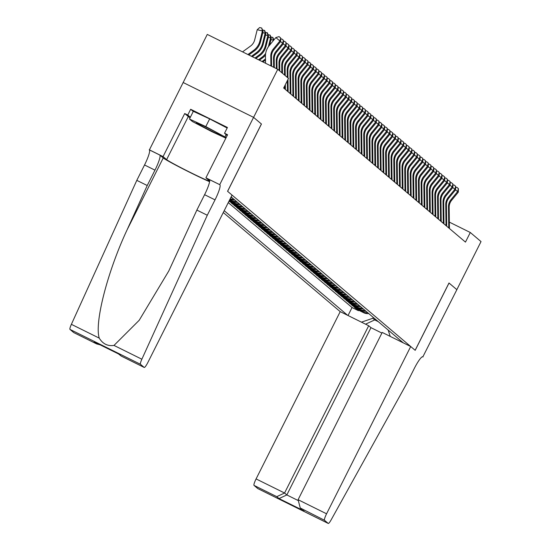 <?xml version="1.0" encoding="UTF-8"?>
<svg xmlns="http://www.w3.org/2000/svg" width="551" height="551" viewBox="0 0 551 551"><rect width="100%" height="100%" fill="white"/><g stroke="black" fill="none" stroke-linecap="round" stroke-linejoin="round"><path stroke-width="0.83" d="M223.279 212.528L340.215 311.646L256.084 478.922L284.564 493.014L286.83 494.936L297.809 500.37M73.779 332.597A6.46 1.047 -63.7 0 1 73.738 332.584A6.46 1.047 -63.7 0 1 73.703 332.563L69.97 329.395A6.46 1.047 -63.7 0 1 71.382 324.332L136.8 180.363L144.534 164.976A15.077 2.438 116.3 0 0 149.39 149.9L207.279 34.417L277.766 69.302L253.591 117.37L261.45 124.03L227.604 191.328L415.144 350.291L448.989 282.994L456.848 289.654L481.03 241.586L470.299 232.494L449.354 222.129M229.058 201.032L229.939 201.783L230.173 201.315M242.929 206.942A8.616 8.492 -49.7 0 1 237.984 206.15L231.034 202.706L232.674 204.097L232.908 203.636M245.663 209.256A8.616 8.492 -49.7 0 1 240.718 208.464L233.769 205.027L235.408 206.411L235.642 205.95M248.398 211.57A8.616 8.492 -49.7 0 1 243.452 210.785L236.503 207.341L238.142 208.733L238.376 208.271M251.132 213.891A8.616 8.492 -49.7 0 1 246.187 213.099L239.237 209.662L240.877 211.047L241.111 210.585M253.866 216.206A8.616 8.492 -49.7 0 1 248.921 215.42L241.965 211.977L243.611 213.368L243.838 212.906M256.601 218.527A8.616 8.492 -49.7 0 1 251.655 217.735L244.699 214.291L246.345 215.682L246.572 215.221M259.335 220.841A8.616 8.492 -49.7 0 1 254.39 220.049L247.433 216.612L249.073 218.003L249.307 217.535M262.069 223.162A8.616 8.492 -49.7 0 1 257.124 222.37L250.168 218.926L251.807 220.317L252.041 219.856M264.804 225.476A8.616 8.492 -49.7 0 1 259.858 224.684L252.902 221.247L254.541 222.638L254.776 222.17M267.538 227.797A8.616 8.492 -49.7 0 1 262.593 227.005L255.636 223.561L257.276 224.953L257.51 224.491M270.272 230.111A8.616 8.492 -49.7 0 1 265.327 229.319L258.371 225.882L260.01 227.267L260.244 226.805M273.007 232.426A8.616 8.492 -49.7 0 1 268.061 231.64L261.105 228.197L262.744 229.588L262.979 229.126M275.741 234.747A8.616 8.492 -49.7 0 1 270.789 233.955L263.839 230.518L265.479 231.902L265.713 231.441M278.475 237.061A8.616 8.492 -49.7 0 1 273.523 236.276L266.574 232.832L268.213 234.223L268.447 233.762M281.203 239.382A8.616 8.492 -49.7 0 1 276.258 238.59L269.308 235.146L270.947 236.537L271.182 236.076M283.937 241.696A8.616 8.492 -49.7 0 1 278.992 240.904L272.042 237.467L273.682 238.858L273.916 238.39M286.672 244.017A8.616 8.492 -49.7 0 1 281.726 243.225L274.777 239.781L276.416 241.173L276.65 240.711M289.406 246.331A8.616 8.492 -49.7 0 1 284.461 245.539L277.504 242.103L279.15 243.494L279.378 243.025M292.14 248.653A8.616 8.492 -49.7 0 1 287.195 247.86L280.239 244.417L281.885 245.808L282.112 245.347M294.875 250.967A8.616 8.492 -49.7 0 1 289.929 250.175L282.973 246.738L284.619 248.122L284.846 247.661M297.609 253.281A8.616 8.492 -49.7 0 1 292.664 252.496L285.707 249.052L287.346 250.443L287.581 249.982M300.343 255.602A8.616 8.492 -49.7 0 1 295.398 254.81L288.442 251.373L290.081 252.757L290.315 252.296M303.078 257.916A8.616 8.492 -49.7 0 1 298.132 257.131L291.176 253.687L292.815 255.079L293.049 254.617M305.812 260.237A8.616 8.492 -49.7 0 1 300.867 259.445L293.91 256.001L295.55 257.393L295.784 256.931M308.546 262.551A8.616 8.492 -49.7 0 1 303.601 261.759L296.645 258.323L298.284 259.714L298.518 259.245M311.281 264.873A8.616 8.492 -49.7 0 1 306.335 264.081L299.379 260.637L301.018 262.028L301.252 261.567M314.015 267.187A8.616 8.492 -49.7 0 1 309.063 266.395L302.113 262.958L303.753 264.349L303.987 263.881M316.749 269.508A8.616 8.492 -49.7 0 1 311.797 268.716L304.848 265.272L306.487 266.663L306.721 266.202M319.477 271.822A8.616 8.492 -49.7 0 1 314.531 271.03L307.582 267.593L309.221 268.978L309.455 268.516M322.211 274.136A8.616 8.492 -49.7 0 1 317.266 273.351L310.316 269.907L311.956 271.299L312.19 270.837M324.945 276.457A8.616 8.492 -49.7 0 1 320 275.665L313.051 272.228L314.69 273.613L314.924 273.151M327.68 278.772A8.616 8.492 -49.7 0 1 322.734 277.986L315.778 274.543L317.424 275.934L317.651 275.472M330.414 281.093A8.616 8.492 -49.7 0 1 325.469 280.301L318.512 276.857L320.159 278.248L320.386 277.787M333.148 283.407A8.616 8.492 -49.7 0 1 328.203 282.615L321.247 279.178L322.886 280.569L323.12 280.101M335.883 285.728A8.616 8.492 -49.7 0 1 330.937 284.936L323.981 281.492L325.62 282.883L325.855 282.422M338.617 288.042A8.616 8.492 -49.7 0 1 333.672 287.25L326.715 283.813L328.355 285.204L328.589 284.736M341.351 290.363A8.616 8.492 -49.7 0 1 336.406 289.571L329.45 286.127L331.089 287.519L331.323 287.057M344.086 292.677A8.616 8.492 -49.7 0 1 339.14 291.885L332.184 288.449L333.823 289.833L334.058 289.371M346.82 294.992A8.616 8.492 -49.7 0 1 341.875 294.206L334.918 290.763L336.558 292.154L336.792 291.693M349.554 297.313A8.616 8.492 -49.7 0 1 344.602 296.521L337.653 293.084L339.292 294.468L339.526 294.007M352.289 299.627A8.616 8.492 -49.7 0 1 347.337 298.842L340.387 295.398L342.026 296.789L342.261 296.328M355.023 301.948A8.616 8.492 -49.7 0 1 350.071 301.156L343.121 297.712L344.761 299.103L344.995 298.642M357.751 304.262A8.616 8.492 -49.7 0 1 352.805 303.47L345.856 300.033L347.495 301.425L347.729 300.956M360.485 306.583A8.616 8.492 -49.7 0 1 355.54 305.791L348.59 302.347L350.229 303.739L350.464 303.277M363.219 308.897A8.616 8.492 -49.7 0 1 358.274 308.105L351.324 304.669L352.964 306.06L353.198 305.591M365.954 311.219A8.616 8.492 -49.7 0 1 361.008 310.427L354.052 306.983L355.698 308.374L355.925 307.913M277.766 69.302L288.497 78.394L283.662 88.008L465.464 242.103L470.299 232.494M403.27 342.846L231.124 196.927M224.202 210.689L347.647 315.317M228.266 202.61L352.048 307.534L358.432 310.688L358.66 310.227M368.688 313.533A8.616 8.492 -49.7 0 1 363.743 312.741L356.786 309.304L358.432 310.688M367.593 312.603A8.616 8.492 130.3 0 1 362.648 311.818L355.698 308.374M364.858 310.289A8.616 8.492 130.3 0 1 359.913 309.497L352.964 306.06M362.131 307.975A8.616 8.492 130.3 0 1 357.179 307.183L350.229 303.739M359.397 305.653A8.616 8.492 130.3 0 1 354.445 304.861L347.495 301.425M356.662 303.339A8.616 8.492 130.3 0 1 351.717 302.547L344.761 299.103M353.928 301.018A8.616 8.492 130.3 0 1 348.983 300.226L342.026 296.789M351.194 298.704A8.616 8.492 130.3 0 1 346.248 297.912L339.292 294.468M348.459 296.383A8.616 8.492 130.3 0 1 343.514 295.598L336.558 292.154M345.725 294.069A8.616 8.492 130.3 0 1 340.78 293.277L333.823 289.833M342.991 291.748A8.616 8.492 130.3 0 1 338.045 290.962L331.089 287.519M340.256 289.433A8.616 8.492 130.3 0 1 335.311 288.641L328.355 285.204M337.522 287.119A8.616 8.492 130.3 0 1 332.577 286.327L325.62 282.883M334.788 284.798A8.616 8.492 130.3 0 1 329.842 284.006L322.886 280.569M332.053 282.484A8.616 8.492 130.3 0 1 327.108 281.692L320.159 278.248M329.319 280.163A8.616 8.492 130.3 0 1 324.374 279.371L317.424 275.934M326.585 277.849A8.616 8.492 130.3 0 1 321.639 277.057L314.69 273.613M323.857 275.528A8.616 8.492 130.3 0 1 318.905 274.742L311.956 271.299M321.123 273.213A8.616 8.492 130.3 0 1 316.171 272.421L309.221 268.978M318.388 270.892A8.616 8.492 130.3 0 1 313.443 270.107L306.487 266.663M315.654 268.578A8.616 8.492 130.3 0 1 310.709 267.786L303.753 264.349M312.92 266.264A8.616 8.492 130.3 0 1 307.975 265.472L301.018 262.028M310.185 263.943A8.616 8.492 130.3 0 1 305.24 263.151L298.284 259.714M307.451 261.629A8.616 8.492 130.3 0 1 302.506 260.837L295.55 257.393M304.717 259.307A8.616 8.492 130.3 0 1 299.772 258.515L292.815 255.079M301.982 256.993A8.616 8.492 130.3 0 1 297.037 256.201L290.081 252.757M299.248 254.672A8.616 8.492 130.3 0 1 294.303 253.887L287.346 250.443M296.514 252.358A8.616 8.492 130.3 0 1 291.569 251.566L284.619 248.122M293.779 250.037A8.616 8.492 130.3 0 1 288.834 249.252L281.885 245.808M291.045 247.723A8.616 8.492 130.3 0 1 286.1 246.931L279.15 243.494M288.311 245.409A8.616 8.492 130.3 0 1 283.366 244.616L276.416 241.173M285.583 243.087A8.616 8.492 130.3 0 1 280.631 242.295L273.682 238.858M282.849 240.773A8.616 8.492 130.3 0 1 277.897 239.981L270.947 236.537M280.115 238.452A8.616 8.492 130.3 0 1 275.169 237.66L268.213 234.223M277.38 236.138A8.616 8.492 130.3 0 1 272.435 235.346L265.479 231.902M274.646 233.817A8.616 8.492 130.3 0 1 269.701 233.032L262.744 229.588M271.912 231.503A8.616 8.492 130.3 0 1 266.966 230.711L260.01 227.267M269.177 229.182A8.616 8.492 130.3 0 1 264.232 228.396L257.276 224.953M266.443 226.867A8.616 8.492 130.3 0 1 261.498 226.075L254.541 222.638M263.709 224.553A8.616 8.492 130.3 0 1 258.763 223.761L251.807 220.317M260.974 222.232A8.616 8.492 130.3 0 1 256.029 221.44L249.073 218.003M258.24 219.918A8.616 8.492 130.3 0 1 253.295 219.126L246.345 215.682M255.506 217.597A8.616 8.492 130.3 0 1 250.56 216.805L243.611 213.368M252.771 215.283A8.616 8.492 130.3 0 1 247.826 214.491L240.877 211.047M250.037 212.961A8.616 8.492 130.3 0 1 245.092 212.176L238.142 208.733M247.309 210.647A8.616 8.492 130.3 0 1 242.357 209.855L235.408 206.411M244.575 208.326A8.616 8.492 130.3 0 1 239.623 207.541L232.674 204.097M241.841 206.012A8.616 8.492 130.3 0 1 236.896 205.22L229.939 201.783M229.168 200.819L235.249 203.829A8.616 8.492 -49.7 0 0 240.202 204.621M239.106 203.698A8.616 8.492 130.3 0 1 234.161 202.906L229.319 200.509M229.553 200.047L232.515 201.514A8.616 8.492 -49.7 0 0 237.467 202.307M236.372 201.377A8.616 8.492 130.3 0 1 231.427 200.585L229.712 199.737M375.169 319.022L374.721 319.911L378.303 321.681M373.254 317.404L372.807 318.285L374.721 319.911L365.561 324.181M233.638 199.063A8.616 8.492 130.3 0 1 230.166 198.835M230.711 197.754A8.616 8.492 -49.7 0 0 231.999 197.671M229.946 199.276A8.616 8.492 -49.7 0 0 234.733 199.985M352.048 307.534L348.032 315.509M361.463 322.156L372.807 318.285M388.145 330.028L390.232 336.392M190.088 117.769A24.23 0.957 26.7 0 1 188.284 116.557L184.716 113.534L187.76 115.042L190.667 109.277L227.432 127.474L224.532 133.239L227.577 134.747L205.916 177.815L219.732 184.654L253.577 117.356L261.45 124.03M270.906 65.906L270.782 56.112A10.772 10.621 130.3 0 1 273.255 49.094L279.929 40.953L275.824 37.592L269.143 45.733A16.151 15.931 -49.7 0 0 265.444 56.257L265.534 63.248M271.588 66.244L271.464 56.691A10.772 10.621 130.3 0 1 273.937 49.673L280.611 41.539L279.929 40.953L280.679 37.957L280.611 41.539M275.824 37.592L279.033 36.607L280.679 37.957M242.55 51.87L250.512 46.084A10.772 10.621 -49.7 0 0 254.679 39.906L257.214 29.72L259.652 27.55L261.725 28.039L263.082 31.524L260.54 41.711A16.151 15.931 130.3 0 1 254.293 50.981L248.804 54.969M263.082 31.524L262.4 30.946L259.858 41.132A16.151 15.931 130.3 0 1 253.605 50.396L247.922 54.535M261.725 28.039L262.4 30.946L257.214 29.72M220.359 135.147A14.002 0.558 -153.3 0 0 221.24 135.332A14.002 0.558 -153.3 0 0 210.819 129.513A14.002 0.558 -153.3 0 0 197.134 123.031A14.002 0.558 -153.3 0 0 196.287 122.777A14.002 0.558 -153.3 0 0 205.84 128.231A14.002 0.558 -153.3 0 0 220.359 135.147M225.869 138.149L211.701 131.593L192.409 121.523L189.461 119.023L193.325 111.33L209.662 118.899L227.157 128.025M189.461 119.023L205.798 126.585L226.165 137.564M209.662 118.899L205.798 126.585M226.124 134.589L225.083 136.655M261.408 123.996L227.563 191.293L232.047 195.088L147.916 362.365A6.46 1.047 116.3 0 1 144.231 367.462A6.46 1.047 116.3 0 1 144.197 367.441L140.464 364.28L69.97 329.395M136.8 180.363L147.234 185.522L127.171 229.671C107.493 271.615 94.311 322.831 99.256 338.128C102.782 343.9 107.7 346.331 113.995 345.422L139.196 320.283L168.792 270.975L196.859 210.083L204.593 194.696A15.077 2.438 116.3 0 0 209.449 179.619L219.732 184.654M196.859 210.083L207.286 215.241L215.028 199.861A15.077 2.438 116.3 0 0 219.883 184.778M127.171 229.671L163.241 157.958L159.824 155.058A15.077 2.438 116.3 0 1 154.969 170.142L147.234 185.522M113.995 345.422L141.869 359.218L207.286 215.241M183.09 82.478L253.577 117.356M149.245 149.769L163.055 156.608L166.622 159.632A24.23 0.957 -153.3 0 0 189.083 171.822A24.23 0.957 -153.3 0 0 209.683 181.141M184.716 113.534L163.055 156.608M209.69 181.052A24.23 0.957 -153.3 0 0 209.483 180.838L205.916 177.815M163.241 157.958A28.053 1.109 -153.3 0 0 183.152 168.992A28.053 1.109 -153.3 0 0 209.607 181.685M141.869 359.218A6.46 1.047 116.3 0 0 140.464 364.28M187.76 115.042L190.357 117.239M227.198 135.505L224.532 133.239M190.667 109.277L193.256 111.474M73.703 332.563L96.735 343.962L100.075 344.816M96.473 343.824L94.738 342.164M94.2 341.902L118.775 354.059M119.161 354.252L121.234 356.084L118.486 353.921M381.898 333.073L370.968 327.659L368.695 325.737L284.564 493.014L276.767 496.651L254.004 485.383L257.73 488.544L328.224 523.429A6.46 1.047 116.3 0 0 328.258 523.45A6.46 1.047 116.3 0 0 331.227 519.717L406.452 384.054L414.187 368.674A15.077 2.438 -63.7 0 1 422.789 356.779A15.077 2.438 -63.7 0 1 422.865 356.834L456.862 289.668L448.982 283.007M368.695 325.737L340.215 311.646M449.031 283.028L415.185 350.326L410.702 346.524L326.571 513.801A6.46 1.047 116.3 0 0 324.491 520.261L328.224 523.429M423.016 356.965L422.569 356.738M410.702 346.524L382.222 332.432L298.091 499.709L326.571 513.801M254.004 485.383A6.46 1.047 -63.7 0 1 256.084 478.922M370.968 327.659L286.83 494.936L279.033 498.572L276.767 496.651M324.491 520.261L300.254 507.994L298.091 499.709M301.728 509L300.254 507.994M273.633 67.25L273.516 58.434A10.772 10.621 130.3 0 1 275.989 51.415L282.663 43.274L280.583 41.573M274.308 67.587L274.198 59.012A10.772 10.621 130.3 0 1 276.671 51.994L283.345 43.853L282.663 43.274L283.414 40.271L283.345 43.853M280.852 39.211L281.768 38.928L283.414 40.271M276.354 68.599L276.251 60.748A10.772 10.621 130.3 0 1 278.716 53.729L285.397 45.588L283.317 43.887M277.029 68.937L276.933 61.326A10.772 10.621 130.3 0 1 279.405 54.308L286.079 46.167L285.397 45.588L286.148 42.592L286.079 46.167M283.586 41.525L284.502 41.242L286.148 42.592M279.082 70.411L278.985 63.062A10.772 10.621 130.3 0 1 281.451 56.05L288.132 47.909L286.052 46.201M279.763 70.989L279.667 63.647A10.772 10.621 130.3 0 1 282.14 56.629L288.814 48.488L288.132 47.909L288.882 44.907L288.814 48.488M286.32 43.839L287.236 43.563L288.882 44.907M281.816 72.732L281.719 65.383A10.772 10.621 130.3 0 1 284.185 58.365L290.866 50.224L288.786 48.522M282.498 73.311L282.401 65.962A10.772 10.621 130.3 0 1 284.874 58.943L291.548 50.802L290.866 50.224L291.617 47.228L291.548 50.802M289.048 46.16L289.971 45.878L291.617 47.228M262.538 29.906L264.728 30.594L265.816 33.845L263.275 44.032A16.151 15.931 130.3 0 1 257.021 53.295L252.33 56.712M265.816 33.845L265.134 33.267L262.593 43.453A16.151 15.931 130.3 0 1 256.339 52.717L251.449 56.278M264.459 30.36L265.134 33.267L262.786 32.709M265.272 32.22L267.462 32.908L268.551 36.159L266.009 46.346A16.151 15.931 130.3 0 1 259.755 55.61L255.85 58.454M268.551 36.159L267.869 35.581L265.327 45.767A16.151 15.931 130.3 0 1 259.073 55.031L254.968 58.02M267.194 32.674L267.869 35.581L265.52 35.023M268.006 34.541L270.197 35.223L271.285 38.48L269.618 45.154M271.285 38.48L270.596 37.895L268.406 46.704M265.658 53.399A16.151 15.931 130.3 0 1 261.808 57.352L258.495 59.763M265.465 55.134A16.151 15.931 130.3 0 1 262.49 57.931L259.376 60.197M269.928 34.995L270.596 37.895L268.254 37.344M270.741 36.855L272.931 37.544L273.778 40.085M273.53 40.381L273.186 40.802M265.479 58.936A16.151 15.931 130.3 0 1 264.542 59.666L262.014 61.505M265.492 60.052A16.151 15.931 130.3 0 1 265.224 60.245L262.896 61.939M272.662 37.31L273.33 40.216L270.989 39.658M284.543 75.046L284.454 67.697A10.772 10.621 130.3 0 1 286.919 60.679L293.6 52.545L291.52 50.837M285.232 75.625L285.136 68.276A10.772 10.621 130.3 0 1 287.601 61.264L294.282 53.123L293.6 52.545L294.351 49.542L294.282 53.123M291.782 48.474L292.705 48.192L294.351 49.542M285.404 89.489L285.349 84.661M284.722 88.911L284.688 85.97M273.475 39.176L274.357 39.383M287.278 77.367L287.188 70.018A10.772 10.621 130.3 0 1 289.654 63L296.335 54.859L294.255 53.158M287.966 77.946L287.87 70.597A10.772 10.621 130.3 0 1 290.336 63.579L297.017 55.437L296.335 54.859L297.085 51.856L297.017 55.437M294.516 50.795L295.439 50.513L297.085 51.856M288.139 91.803L287.98 79.413M287.457 91.225L287.326 80.728M290.191 93.546L289.922 72.333A10.772 10.621 130.3 0 1 292.388 65.314L299.069 57.18L296.989 55.472M290.873 94.125L290.604 72.911A10.772 10.621 130.3 0 1 293.07 65.893L299.751 57.759L299.069 57.18L299.813 54.177L299.751 57.759M297.251 53.11L298.174 52.827L299.813 54.177M292.925 95.86L292.657 74.654A10.772 10.621 130.3 0 1 295.122 67.635L301.803 59.494L299.723 57.793M293.607 96.439L293.339 75.232A10.772 10.621 130.3 0 1 295.804 68.214L302.485 60.073L301.803 59.494L302.547 56.491L302.485 60.073M299.985 55.431L300.908 55.148L302.547 56.491M295.66 98.181L295.391 76.968A10.772 10.621 130.3 0 1 297.857 69.949L304.538 61.808L302.458 60.107M296.342 98.76L296.073 77.546A10.772 10.621 130.3 0 1 298.539 70.528L305.22 62.394L304.538 61.808L305.282 58.812L305.22 62.394M302.719 57.745L303.642 57.462L305.282 58.812M298.394 100.496L298.119 79.289A10.772 10.621 130.3 0 1 300.591 72.271L307.265 64.13L305.192 62.428M299.076 101.074L298.807 79.867A10.772 10.621 130.3 0 1 301.273 72.849L307.954 64.708L307.265 64.13L308.016 61.127L307.954 64.708M305.454 60.066L306.377 59.783L308.016 61.127M301.128 102.81L300.853 81.603A10.772 10.621 130.3 0 1 303.325 74.585L309.999 66.444L307.926 64.742M301.81 103.395L301.542 82.182A10.772 10.621 130.3 0 1 304.007 75.163L310.688 67.022L309.999 66.444L310.75 63.448L310.688 67.022M308.188 62.38L309.111 62.098L310.75 63.448M303.863 105.131L303.587 83.917A10.772 10.621 130.3 0 1 306.06 76.906L312.734 68.765L310.661 67.057M304.545 105.709L304.276 84.503A10.772 10.621 130.3 0 1 306.742 77.484L313.423 69.343L312.734 68.765L313.485 65.762L313.423 69.343M310.922 64.694L311.845 64.419L313.485 65.762M306.597 107.445L306.322 86.238A10.772 10.621 130.3 0 1 308.794 79.22L315.468 71.079L313.388 69.378M307.279 108.024L307.003 86.817A10.772 10.621 130.3 0 1 309.476 79.799L316.15 71.658L315.468 71.079L316.219 68.083L316.15 71.658M313.657 67.015L314.58 66.733L316.219 68.083M309.331 109.766L309.056 88.553A10.772 10.621 130.3 0 1 311.529 81.534L318.202 73.4L316.122 71.692M310.013 110.345L309.738 89.131A10.772 10.621 130.3 0 1 312.21 82.12L318.884 73.979L318.202 73.4L318.953 70.397L318.884 73.979M316.391 69.33L317.307 69.047L318.953 70.397M312.066 112.08L311.79 90.874A10.772 10.621 130.3 0 1 314.263 83.855L320.937 75.714L318.857 74.013M312.748 112.659L312.472 91.452A10.772 10.621 130.3 0 1 314.945 84.434L321.619 76.293L320.937 75.714L321.688 72.711L321.619 76.293M319.125 71.651L320.041 71.368L321.688 72.711M314.793 114.401L314.525 93.188A10.772 10.621 130.3 0 1 316.99 86.17L323.671 78.035L321.591 76.327M315.482 114.98L315.206 93.766A10.772 10.621 130.3 0 1 317.679 86.748L324.353 78.614L323.671 78.035L324.422 75.032L324.353 78.614M321.86 73.965L322.776 73.682L324.422 75.032M317.528 116.716L317.259 95.509A10.772 10.621 130.3 0 1 319.725 88.491L326.406 80.35L324.325 78.648M318.216 117.294L317.941 96.088A10.772 10.621 130.3 0 1 320.413 89.069L327.087 80.928L326.406 80.35L327.156 77.347L327.087 80.928M324.587 76.286L325.51 76.004L327.156 77.347M320.262 119.037L319.993 97.823A10.772 10.621 130.3 0 1 322.459 90.805L329.14 82.664L327.06 80.963M320.951 119.615L320.675 98.402A10.772 10.621 130.3 0 1 323.148 91.383L329.822 83.249L329.14 82.664L329.891 79.668L329.822 83.249M327.322 78.6L328.244 78.318L329.891 79.668M322.996 121.351L322.728 100.144A10.772 10.621 130.3 0 1 325.193 93.126L331.874 84.985L329.794 83.284M323.678 121.929L323.409 100.723A10.772 10.621 130.3 0 1 325.875 93.704L332.556 85.563L331.874 84.985L332.625 81.982L332.556 85.563M330.056 80.921L330.979 80.639L332.625 81.982M325.731 123.665L325.462 102.458A10.772 10.621 130.3 0 1 327.928 95.44L334.609 87.299L332.529 85.598M326.412 124.251L326.144 103.037A10.772 10.621 130.3 0 1 328.61 96.019L335.29 87.878L334.609 87.299L335.359 84.303L335.29 87.878M332.79 83.235L333.713 82.953L335.359 84.303M328.465 125.986L328.196 104.773A10.772 10.621 130.3 0 1 330.662 97.761L337.343 89.62L335.263 87.912M329.147 126.565L328.878 105.358A10.772 10.621 130.3 0 1 331.344 98.34L338.025 90.199L337.343 89.62L338.087 86.617L338.025 90.199M335.525 85.55L336.447 85.274L338.087 86.617M331.199 128.3L330.931 107.094A10.772 10.621 130.3 0 1 333.396 100.075L340.077 91.934L337.997 90.233M331.881 128.879L331.612 107.672A10.772 10.621 130.3 0 1 334.078 100.654L340.759 92.513L340.077 91.934L340.821 88.938L340.759 92.513M338.259 87.871L339.182 87.588L340.821 88.938M333.934 130.621L333.665 109.408A10.772 10.621 130.3 0 1 336.131 102.39L342.812 94.255L340.732 92.547M334.615 131.2L334.347 109.986A10.772 10.621 130.3 0 1 336.813 102.975L343.493 94.834L342.812 94.255L343.555 91.252L343.493 94.834M340.993 90.185L341.916 89.903L343.555 91.252M336.668 132.936L336.392 111.729A10.772 10.621 130.3 0 1 338.865 104.711L345.539 96.57L343.466 94.868M337.35 133.514L337.081 112.308A10.772 10.621 130.3 0 1 339.547 105.289L346.228 97.148L345.539 96.57L346.29 93.567L346.228 97.148M343.728 92.506L344.65 92.224L346.29 93.567M339.402 135.257L339.127 114.043A10.772 10.621 130.3 0 1 341.599 107.025L348.273 98.891L346.2 97.183M340.084 135.835L339.815 114.622A10.772 10.621 130.3 0 1 342.281 107.603L348.962 99.469L348.273 98.891L349.024 95.888L348.962 99.469M346.462 94.82L347.385 94.538L349.024 95.888M342.137 137.571L341.861 116.364A10.772 10.621 130.3 0 1 344.334 109.346L351.008 101.205L348.935 99.504M342.818 138.149L342.55 116.943A10.772 10.621 130.3 0 1 345.016 109.924L351.696 101.783L351.008 101.205L351.758 98.202L351.696 101.783M349.196 97.141L350.119 96.859L351.758 98.202M344.871 139.892L344.595 118.679A10.772 10.621 130.3 0 1 347.068 111.66L353.742 103.519L351.662 101.818M345.553 140.471L345.277 119.257A10.772 10.621 130.3 0 1 347.75 112.239L354.424 104.105L353.742 103.519L354.493 100.523L354.424 104.105M351.931 99.456L352.854 99.173L354.493 100.523M347.605 142.206L347.33 121A10.772 10.621 130.3 0 1 349.802 113.981L356.476 105.84L354.396 104.139M348.287 142.785L348.012 121.578A10.772 10.621 130.3 0 1 350.484 114.56L357.158 106.419L356.476 105.84L357.227 102.837L357.158 106.419M354.665 101.777L355.581 101.494L357.227 102.837M350.34 144.52L350.064 123.314A10.772 10.621 130.3 0 1 352.53 116.295L359.211 108.154L357.131 106.453M351.021 145.106L350.746 123.892A10.772 10.621 130.3 0 1 353.219 116.874L359.893 108.733L359.211 108.154L359.961 105.158L359.893 108.733M357.399 104.091L358.315 103.808L359.961 105.158M353.067 146.841L352.798 125.628A10.772 10.621 130.3 0 1 355.264 118.617L361.945 110.475L359.865 108.767M353.756 147.42L353.48 126.213A10.772 10.621 130.3 0 1 355.953 119.195L362.627 111.054L361.945 110.475L362.696 107.473L362.627 111.054M360.134 106.405L361.05 106.129L362.696 107.473M355.801 149.156L355.533 127.949A10.772 10.621 130.3 0 1 357.998 120.931L364.679 112.79L362.599 111.088M356.49 149.734L356.215 128.528A10.772 10.621 130.3 0 1 358.687 121.509L365.361 113.368L364.679 112.79L365.43 109.794L365.361 113.368M362.861 108.726L363.784 108.444L365.43 109.794M358.536 151.477L358.267 130.263A10.772 10.621 130.3 0 1 360.733 123.245L367.414 115.111L365.334 113.403M359.224 152.055L358.949 130.842A10.772 10.621 130.3 0 1 361.422 123.83L368.096 115.689L367.414 115.111L368.164 112.108L368.096 115.689M365.595 111.04L366.518 110.758L368.164 112.108M361.27 153.791L361.001 132.584A10.772 10.621 130.3 0 1 363.467 125.566L370.148 117.425L368.068 115.724M361.952 154.37L361.683 133.163A10.772 10.621 130.3 0 1 364.149 126.145L370.83 118.004L370.148 117.425L370.899 114.422L370.83 118.004M368.33 113.361L369.253 113.079L370.899 114.422M364.004 156.112L363.736 134.899A10.772 10.621 130.3 0 1 366.201 127.88L372.882 119.746L370.802 118.038M364.686 156.691L364.418 135.477A10.772 10.621 130.3 0 1 366.883 128.459L373.564 120.325L372.882 119.746L373.626 116.743L373.564 120.325M371.064 115.676L371.987 115.393L373.626 116.743M366.739 158.426L366.47 137.22A10.772 10.621 130.3 0 1 368.936 130.201L375.617 122.06L373.537 120.359M367.421 159.005L367.152 137.798A10.772 10.621 130.3 0 1 369.618 130.78L376.299 122.639L375.617 122.06L376.361 119.057L376.299 122.639M373.798 117.997L374.721 117.714L376.361 119.057M369.473 160.747L369.204 139.534A10.772 10.621 130.3 0 1 371.67 132.516L378.351 124.374L376.271 122.673M370.155 161.326L369.886 140.112A10.772 10.621 130.3 0 1 372.352 133.094L379.033 124.96L378.351 124.374L379.095 121.378L379.033 124.96M376.533 120.311L377.456 120.028L379.095 121.378M372.207 163.062L371.939 141.855A10.772 10.621 130.3 0 1 374.404 134.837L381.085 126.696L379.005 124.994M372.889 163.64L372.621 142.434A10.772 10.621 130.3 0 1 375.086 135.415L381.767 127.274L381.085 126.696L381.829 123.693L381.767 127.274M379.267 122.632L380.19 122.35L381.829 123.693M374.942 165.376L374.666 144.169A10.772 10.621 130.3 0 1 377.139 137.151L383.813 129.01L381.74 127.309M375.624 165.961L375.355 144.748A10.772 10.621 130.3 0 1 377.821 137.729L384.502 129.588L383.813 129.01L384.564 126.014L384.502 129.588M382.001 124.946L382.924 124.664L384.564 126.014M377.676 167.697L377.401 146.483A10.772 10.621 130.3 0 1 379.873 139.472L386.547 131.331L384.474 129.623M378.358 168.275L378.089 147.069A10.772 10.621 130.3 0 1 380.555 140.05L387.236 131.909L386.547 131.331L387.298 128.328L387.236 131.909M384.736 127.26L385.659 126.985L387.298 128.328M380.41 170.011L380.135 148.804A10.772 10.621 130.3 0 1 382.608 141.786L389.281 133.645L387.208 131.944M381.092 170.59L380.824 149.383A10.772 10.621 130.3 0 1 383.289 142.365L389.97 134.224L389.281 133.645L390.032 130.649L389.97 134.224M387.47 129.581L388.393 129.299L390.032 130.649M383.145 172.332L382.869 151.119A10.772 10.621 130.3 0 1 385.342 144.1L392.016 135.966L389.936 134.258M383.827 172.911L383.551 151.697A10.772 10.621 130.3 0 1 386.024 144.686L392.698 136.545L392.016 135.966L392.767 132.963L392.698 136.545M390.204 131.896L391.12 131.613L392.767 132.963M385.879 174.646L385.604 153.44A10.772 10.621 130.3 0 1 388.076 146.421L394.75 138.28L392.67 136.579M386.561 175.225L386.285 154.018A10.772 10.621 130.3 0 1 388.758 147L395.432 138.859L394.75 138.28L395.501 135.277L395.432 138.859M392.939 134.217L393.855 133.934L395.501 135.277M388.607 176.967L388.338 155.754A10.772 10.621 130.3 0 1 390.804 148.736L397.485 140.601L395.404 138.893M389.295 177.546L389.02 156.332A10.772 10.621 130.3 0 1 391.492 149.314L398.166 141.18L397.485 140.601L398.235 137.598L398.166 141.18M395.673 136.531L396.589 136.249L398.235 137.598M391.341 179.282L391.072 158.075A10.772 10.621 130.3 0 1 393.538 151.057L400.219 142.916L398.139 141.214M392.03 179.86L391.754 158.654A10.772 10.621 130.3 0 1 394.227 151.635L400.901 143.494L400.219 142.916L400.97 139.913L400.901 143.494M398.407 138.852L399.323 138.57L400.97 139.913M394.075 181.603L393.807 160.389A10.772 10.621 130.3 0 1 396.272 153.371L402.953 145.23L400.873 143.529M394.764 182.181L394.488 160.968A10.772 10.621 130.3 0 1 396.961 153.949L403.635 145.815L402.953 145.23L403.704 142.234L403.635 145.815M401.135 141.166L402.058 140.884L403.704 142.234M396.81 183.917L396.541 162.71A10.772 10.621 130.3 0 1 399.007 155.692L405.688 147.551L403.607 145.843M397.491 184.495L397.223 163.289A10.772 10.621 130.3 0 1 399.689 156.27L406.369 148.129L405.688 147.551L406.438 144.548L406.369 148.129M403.869 143.487L404.792 143.205L406.438 144.548M399.544 186.231L399.275 165.024A10.772 10.621 130.3 0 1 401.741 158.006L408.422 149.865L406.342 148.164M400.226 186.817L399.957 165.603A10.772 10.621 130.3 0 1 402.423 158.585L409.104 150.444L408.422 149.865L409.173 146.869L409.104 150.444M406.604 145.801L407.526 145.519L409.173 146.869M402.278 188.552L402.01 167.339A10.772 10.621 130.3 0 1 404.475 160.327L411.156 152.186L409.076 150.478M402.96 189.131L402.691 167.924A10.772 10.621 130.3 0 1 405.157 160.906L411.838 152.765L411.156 152.186L411.9 149.183L411.838 152.765M409.338 148.116L410.261 147.84L411.9 149.183M405.013 190.866L404.744 169.66A10.772 10.621 130.3 0 1 407.21 162.641L413.891 154.5L411.811 152.799M405.694 191.445L405.426 170.238A10.772 10.621 130.3 0 1 407.892 163.22L414.572 155.079L413.891 154.5L414.634 151.504L414.572 155.079M412.072 150.437L412.995 150.154L414.634 151.504M407.747 193.187L407.478 171.974A10.772 10.621 130.3 0 1 409.944 164.956L416.625 156.821L414.545 155.113M408.429 193.766L408.16 172.553A10.772 10.621 130.3 0 1 410.626 165.541L417.307 157.4L416.625 156.821L417.369 153.819L417.307 157.4M414.807 152.751L415.729 152.469L417.369 153.819M410.481 195.502L410.206 174.295A10.772 10.621 130.3 0 1 412.678 167.277L419.352 159.136L417.279 157.434M411.163 196.08L410.894 174.874A10.772 10.621 130.3 0 1 413.36 167.855L420.041 159.714L419.352 159.136L420.103 156.133L420.041 159.714M417.541 155.072L418.464 154.79L420.103 156.133M413.216 197.823L412.94 176.609A10.772 10.621 130.3 0 1 415.413 169.591L422.087 161.457L420.014 159.749M413.897 198.401L413.629 177.188A10.772 10.621 130.3 0 1 416.095 170.169L422.775 162.035L422.087 161.457L422.837 158.454L422.775 162.035M420.275 157.386L421.198 157.104L422.837 158.454M415.95 200.137L415.674 178.93A10.772 10.621 130.3 0 1 418.147 171.912L424.821 163.771L422.748 162.07M416.632 200.716L416.363 179.509A10.772 10.621 130.3 0 1 418.829 172.491L425.51 164.35L424.821 163.771L425.572 160.768L425.51 164.35M423.01 159.707L423.933 159.425L425.572 160.768M418.684 202.458L418.409 181.245A10.772 10.621 130.3 0 1 420.881 174.226L427.555 166.085L425.475 164.384M419.366 203.037L419.097 181.823A10.772 10.621 130.3 0 1 421.563 174.805L428.244 166.671L427.555 166.085L428.306 163.089L428.244 166.671M425.744 162.022L426.667 161.739L428.306 163.089M421.419 204.772L421.143 183.566A10.772 10.621 130.3 0 1 423.616 176.547L430.29 168.406L428.21 166.698M422.1 205.351L421.825 184.144A10.772 10.621 130.3 0 1 424.298 177.126L430.972 168.985L430.29 168.406L431.04 165.403L430.972 168.985M428.478 164.343L429.394 164.06L431.04 165.403M424.153 207.086L423.877 185.88A10.772 10.621 130.3 0 1 426.35 178.861L433.024 170.72L430.944 169.019M424.835 207.672L424.559 186.458A10.772 10.621 130.3 0 1 427.032 179.44L433.706 171.299L433.024 170.72L433.775 167.724L433.706 171.299M431.213 166.657L432.129 166.374L433.775 167.724M426.88 209.408L426.612 188.194A10.772 10.621 130.3 0 1 429.077 181.183L435.758 173.042L433.678 171.333M427.569 209.986L427.294 188.779A10.772 10.621 130.3 0 1 429.766 181.761L436.44 173.62L435.758 173.042L436.509 170.039L436.44 173.62M433.947 168.971L434.863 168.696L436.509 170.039M429.615 211.722L429.346 190.515A10.772 10.621 130.3 0 1 431.812 183.497L438.493 175.356L436.413 173.655M430.303 212.3L430.028 191.094A10.772 10.621 130.3 0 1 432.501 184.075L439.175 175.934L438.493 175.356L439.243 172.36L439.175 175.934M436.681 171.292L437.597 171.01L439.243 172.36M432.349 214.043L432.08 192.829A10.772 10.621 130.3 0 1 434.546 185.811L441.227 177.677L439.147 175.969M433.038 214.621L432.762 193.408A10.772 10.621 130.3 0 1 435.235 186.396L441.909 178.255L441.227 177.677L441.978 174.674L441.909 178.255M439.409 173.606L440.332 173.324L441.978 174.674M435.083 216.357L434.815 195.15A10.772 10.621 130.3 0 1 437.28 188.132L443.961 179.991L441.881 178.29M435.765 216.936L435.497 195.729A10.772 10.621 130.3 0 1 437.962 188.711L444.643 180.57L443.961 179.991L444.712 176.988L444.643 180.57M442.143 175.927L443.066 175.645L444.712 176.988M437.818 218.678L437.549 197.465A10.772 10.621 130.3 0 1 440.015 190.446L446.696 182.312L444.616 180.604M438.5 219.257L438.231 198.043A10.772 10.621 130.3 0 1 440.697 191.025L447.378 182.891L446.696 182.312L447.446 179.309L447.378 182.891M444.877 178.242L445.8 177.959L447.446 179.309M440.552 220.992L440.283 199.786A10.772 10.621 130.3 0 1 442.749 192.767L449.43 184.626L447.35 182.925M441.234 221.571L440.965 200.364A10.772 10.621 130.3 0 1 443.431 193.346L450.112 185.205L449.43 184.626L450.174 181.623L450.112 185.205M447.612 180.563L448.535 180.28L450.174 181.623M443.286 223.313L443.018 202.1A10.772 10.621 130.3 0 1 445.483 195.082L452.164 186.941L450.084 185.239M443.968 223.892L443.7 202.678A10.772 10.621 130.3 0 1 446.165 195.66L452.846 187.526L452.164 186.941L452.908 183.944L452.846 187.526M450.346 182.877L451.269 182.595L452.908 183.944M446.021 225.628L445.752 204.421A10.772 10.621 130.3 0 1 448.218 197.403L454.899 189.262L452.819 187.554M446.703 226.206L446.434 205A10.772 10.621 130.3 0 1 448.9 197.981L455.581 189.84L454.899 189.262L455.643 186.259L455.581 189.84M453.08 185.198L454.003 184.916L455.643 186.259M448.755 227.942L448.48 206.735A10.772 10.621 130.3 0 1 450.952 199.717L457.626 191.576L455.553 189.875M449.437 228.527L449.168 207.314A10.772 10.621 130.3 0 1 451.634 200.295L458.315 192.154L457.626 191.576L458.377 188.58L458.315 192.154M455.815 187.512L456.738 187.23L458.377 188.58M363.743 312.741L362.648 311.818M361.008 310.427L359.913 309.497M358.274 308.105L357.179 307.183M355.54 305.791L354.445 304.861M352.805 303.47L351.717 302.547M350.071 301.156L348.983 300.226M347.337 298.842L346.248 297.912M344.602 296.521L343.514 295.598M341.875 294.206L340.78 293.277M339.14 291.885L338.045 290.962M336.406 289.571L335.311 288.641M333.672 287.25L332.577 286.327M330.937 284.936L329.842 284.006M328.203 282.615L327.108 281.692M325.469 280.301L324.374 279.371M322.734 277.986L321.639 277.057M320 275.665L318.905 274.742M317.266 273.351L316.171 272.421M314.531 271.03L313.443 270.107M311.797 268.716L310.709 267.786M309.063 266.395L307.975 265.472M306.335 264.081L305.24 263.151M303.601 261.759L302.506 260.837M300.867 259.445L299.772 258.515M298.132 257.131L297.037 256.201M295.398 254.81L294.303 253.887M292.664 252.496L291.569 251.566M289.929 250.175L288.834 249.252M287.195 247.86L286.1 246.931M284.461 245.539L283.366 244.616M281.726 243.225L280.631 242.295M278.992 240.904L277.897 239.981M276.258 238.59L275.169 237.66M273.523 236.276L272.435 235.346M270.789 233.955L269.701 233.032M268.061 231.64L266.966 230.711M265.327 229.319L264.232 228.396M262.593 227.005L261.498 226.075M259.858 224.684L258.763 223.761M257.124 222.37L256.029 221.44M254.39 220.049L253.295 219.126M251.655 217.735L250.56 216.805M248.921 215.42L247.826 214.491M246.187 213.099L245.092 212.176M243.452 210.785L242.357 209.855M240.718 208.464L239.623 207.541M237.984 206.15L236.896 205.22M235.249 203.829L234.161 202.906M232.515 201.514L231.427 200.585M270.782 56.112L271.464 56.691M273.255 49.094L273.937 49.673M260.54 41.711L259.858 41.132M254.293 50.981L253.605 50.396M204.593 194.696L215.028 199.861M154.969 170.142L144.534 164.976M121.427 356.173L144.197 367.441M71.382 324.332L99.256 338.128M159.824 155.058L149.39 149.9M188.284 116.557L166.622 159.632M303.994 510.922L279.033 498.572M273.516 58.434L274.198 59.012M275.989 51.415L276.671 51.994M276.251 60.748L276.933 61.326M278.716 53.729L279.405 54.308M278.985 63.062L279.667 63.647M281.451 56.05L282.14 56.629M281.719 65.383L282.401 65.962M284.185 58.365L284.874 58.943M263.275 44.032L262.593 43.453M257.021 53.295L256.339 52.717M266.009 46.346L265.327 45.767M259.755 55.61L259.073 55.031M262.49 57.931L261.808 57.352M265.224 60.245L264.542 59.666M284.454 67.697L285.136 68.276M286.919 60.679L287.601 61.264M287.188 70.018L287.87 70.597M289.654 63L290.336 63.579M289.922 72.333L290.604 72.911M292.388 65.314L293.07 65.893M292.657 74.654L293.339 75.232M295.122 67.635L295.804 68.214M295.391 76.968L296.073 77.546M297.857 69.949L298.539 70.528M298.119 79.289L298.807 79.867M300.591 72.271L301.273 72.849M300.853 81.603L301.542 82.182M303.325 74.585L304.007 75.163M303.587 83.917L304.276 84.503M306.06 76.906L306.742 77.484M306.322 86.238L307.003 86.817M308.794 79.22L309.476 79.799M309.056 88.553L309.738 89.131M311.529 81.534L312.21 82.12M311.79 90.874L312.472 91.452M314.263 83.855L314.945 84.434M314.525 93.188L315.206 93.766M316.99 86.17L317.679 86.748M317.259 95.509L317.941 96.088M319.725 88.491L320.413 89.069M319.993 97.823L320.675 98.402M322.459 90.805L323.148 91.383M322.728 100.144L323.409 100.723M325.193 93.126L325.875 93.704M325.462 102.458L326.144 103.037M327.928 95.44L328.61 96.019M328.196 104.773L328.878 105.358M330.662 97.761L331.344 98.34M330.931 107.094L331.612 107.672M333.396 100.075L334.078 100.654M333.665 109.408L334.347 109.986M336.131 102.39L336.813 102.975M336.392 111.729L337.081 112.308M338.865 104.711L339.547 105.289M339.127 114.043L339.815 114.622M341.599 107.025L342.281 107.603M341.861 116.364L342.55 116.943M344.334 109.346L345.016 109.924M344.595 118.679L345.277 119.257M347.068 111.66L347.75 112.239M347.33 121L348.012 121.578M349.802 113.981L350.484 114.56M350.064 123.314L350.746 123.892M352.53 116.295L353.219 116.874M352.798 125.628L353.48 126.213M355.264 118.617L355.953 119.195M355.533 127.949L356.215 128.528M357.998 120.931L358.687 121.509M358.267 130.263L358.949 130.842M360.733 123.245L361.422 123.83M361.001 132.584L361.683 133.163M363.467 125.566L364.149 126.145M363.736 134.899L364.418 135.477M366.201 127.88L366.883 128.459M366.47 137.22L367.152 137.798M368.936 130.201L369.618 130.78M369.204 139.534L369.886 140.112M371.67 132.516L372.352 133.094M371.939 141.855L372.621 142.434M374.404 134.837L375.086 135.415M374.666 144.169L375.355 144.748M377.139 137.151L377.821 137.729M377.401 146.483L378.089 147.069M379.873 139.472L380.555 140.05M380.135 148.804L380.824 149.383M382.608 141.786L383.289 142.365M382.869 151.119L383.551 151.697M385.342 144.1L386.024 144.686M385.604 153.44L386.285 154.018M388.076 146.421L388.758 147M388.338 155.754L389.02 156.332M390.804 148.736L391.492 149.314M391.072 158.075L391.754 158.654M393.538 151.057L394.227 151.635M393.807 160.389L394.488 160.968M396.272 153.371L396.961 153.949M396.541 162.71L397.223 163.289M399.007 155.692L399.689 156.27M399.275 165.024L399.957 165.603M401.741 158.006L402.423 158.585M402.01 167.339L402.691 167.924M404.475 160.327L405.157 160.906M404.744 169.66L405.426 170.238M407.21 162.641L407.892 163.22M407.478 171.974L408.16 172.553M409.944 164.956L410.626 165.541M410.206 174.295L410.894 174.874M412.678 167.277L413.36 167.855M412.94 176.609L413.629 177.188M415.413 169.591L416.095 170.169M415.674 178.93L416.363 179.509M418.147 171.912L418.829 172.491M418.409 181.245L419.097 181.823M420.881 174.226L421.563 174.805M421.143 183.566L421.825 184.144M423.616 176.547L424.298 177.126M423.877 185.88L424.559 186.458M426.35 178.861L427.032 179.44M426.612 188.194L427.294 188.779M429.077 181.183L429.766 181.761M429.346 190.515L430.028 191.094M431.812 183.497L432.501 184.075M432.08 192.829L432.762 193.408M434.546 185.811L435.235 186.396M434.815 195.15L435.497 195.729M437.28 188.132L437.962 188.711M437.549 197.465L438.231 198.043M440.015 190.446L440.697 191.025M440.283 199.786L440.965 200.364M442.749 192.767L443.431 193.346M443.018 202.1L443.7 202.678M445.483 195.082L446.165 195.66M445.752 204.421L446.434 205M448.218 197.403L448.9 197.981M448.48 206.735L449.168 207.314M450.952 199.717L451.634 200.295M73.738 332.584L96.735 343.962M118.968 354.162L94.469 342.04M121.234 356.084L144.231 367.462M328.258 523.45L257.772 488.572"/></g></svg>
